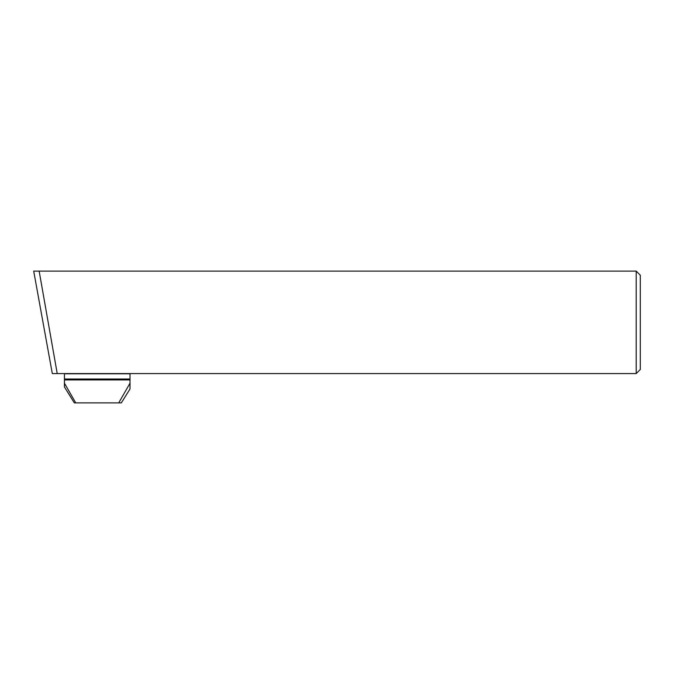<?xml version="1.0" encoding="UTF-8"?>
<svg xmlns="http://www.w3.org/2000/svg" width="674" height="674" viewBox="0 0 674 674"><rect width="100%" height="100%" fill="white"/><g stroke="black" fill="none" stroke-linecap="round" stroke-linejoin="round"><path stroke-width="1.01" d="M636.205 373.581L52.311 373.581L33.7 271.117L636.205 271.117L640.3 275.211L640.3 369.478L636.205 373.581L636.205 271.117M57.223 373.581L39.151 271.117M118.725 402.884L121.328 402.884L130.015 388.982L130.015 383.211L118.725 402.884L75.732 402.884L64.443 383.211L64.443 386.977L74.334 402.884L75.732 402.884M64.443 379.934L130.015 379.934L130.015 373.784L64.443 373.784L64.443 383.211M130.015 379.934L130.015 383.211M64.443 379.007L130.015 379.007"/></g></svg>
